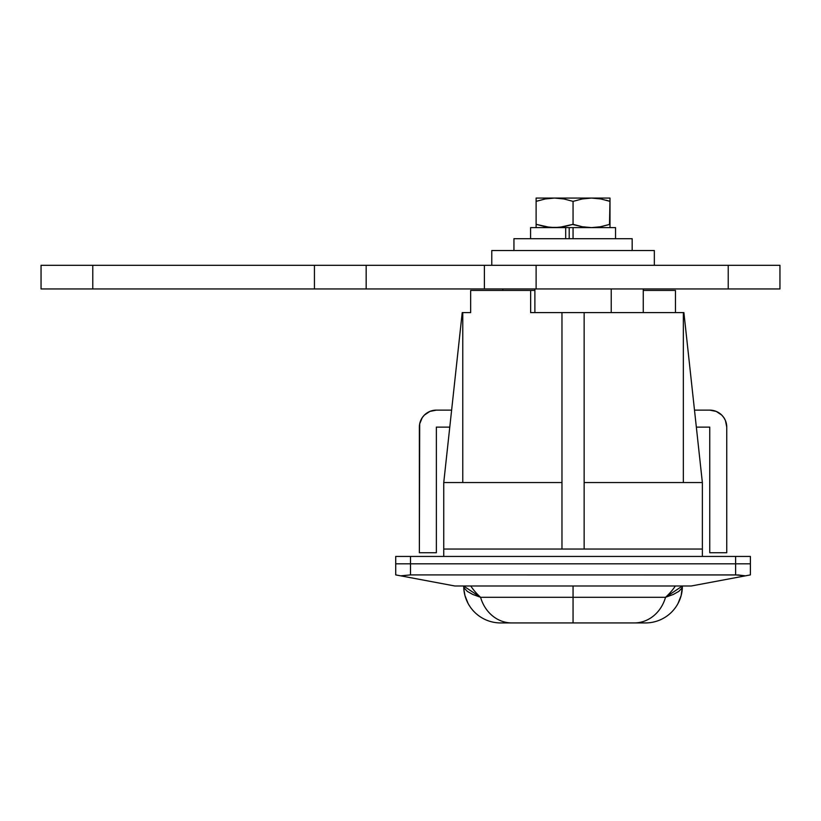 <?xml version="1.0" encoding="UTF-8"?>
<svg xmlns="http://www.w3.org/2000/svg" width="821" height="821" viewBox="0 0 821 821"><rect width="100%" height="100%" fill="white"/><g stroke="black" fill="none" stroke-linecap="round" stroke-linejoin="round"><path stroke-width="1.23" d="M462.777 312.596L470.659 312.596L462.777 312.596L462.777 482.543L462.777 312.596L462.223 312.596L462.777 312.596M530.643 312.596L683.893 312.596L584.142 312.596L584.142 549.044L702.365 549.044L702.365 482.543L683.893 312.596L702.365 482.543L702.365 549.044L584.142 549.044L584.142 312.596L530.643 312.596L530.643 290.429L470.659 290.429L470.659 312.596L470.659 290.429L534.882 290.429L530.643 290.429L530.643 312.596M454.834 585.989L691.282 585.989L454.834 585.989L400.689 575.839L410.5 574.905L738.284 574.967L745.427 575.839L691.282 585.989L750.394 574.905L750.394 563.822L395.722 563.822L395.722 574.905L454.834 585.989M675.457 290.429L675.457 312.596L675.457 290.429L643.254 290.429L675.457 290.429M701.893 482.543L584.142 482.543L701.893 482.543M683.339 482.543L683.339 312.596L683.339 482.543M400.689 575.839L410.5 574.905L410.5 563.822L735.616 563.822L735.616 556.433L410.5 556.433L750.394 556.433L750.394 563.822L750.394 556.433L735.616 556.433L735.616 563.822L750.394 563.822L735.616 563.822L735.616 574.905L410.5 574.905L410.5 563.822L735.616 563.822L735.616 574.905L745.427 575.839L750.394 574.905L750.394 563.822L395.722 563.822L395.722 574.905L400.689 575.839L397.025 575.152M443.751 549.044L443.751 556.433L443.751 549.044L561.975 549.044L443.751 549.044L443.751 482.543L443.751 549.044M702.365 556.433L702.365 549.044L702.365 556.433M561.975 482.543L444.223 482.543L561.975 482.543M561.975 549.044L573.058 549.044L561.975 549.044L561.975 312.596L561.975 549.044M584.142 549.044L573.058 549.044L584.142 549.044M462.223 312.596L443.751 482.543L462.223 312.596M503.499 622.934L573.058 622.934L573.058 597.298L480.583 597.298A36.945 32.819 90 0 0 511.822 622.934L642.617 622.934M463.701 586.286L463.824 589.037L463.701 585.989L464.286 588.185L467.293 591.377L472.763 594.435L480.583 597.298A109.357 62.724 180 0 1 470.761 585.989A109.357 62.724 0 0 0 480.583 597.298L665.533 597.298A109.357 62.724 0 0 0 675.355 585.989A109.357 62.724 180 0 1 665.533 597.298L673.353 594.435L678.823 591.377L681.83 588.185L682.415 585.989L682.292 589.037L682.415 585.989L665.533 597.298A36.945 32.819 90 0 1 634.294 622.934L645.47 622.934A36.945 36.945 0 0 0 682.292 589.037A36.945 36.945 0 0 1 645.47 622.934M573.058 585.989L573.058 597.298L573.058 585.989M464.963 595.564L463.824 589.016A36.945 36.945 0 0 0 500.646 622.934A36.945 36.945 0 0 1 463.824 589.037L464.963 595.564L468.083 603.435L466.297 599.587M678.033 603.435L681.153 595.564L682.415 585.989L681.153 595.564L678.033 603.435M463.701 586.081L480.583 597.298A36.945 32.819 -90 0 0 511.822 622.934L500.646 622.934A36.945 36.945 0 0 1 468.083 603.435M573.058 597.298L573.058 622.934L634.294 622.934A36.945 32.819 -90 0 0 665.533 597.298L573.058 597.298M643.254 312.596L643.254 288.951L643.254 312.596M611.235 288.951L534.882 288.951L534.882 312.596L534.882 288.951L611.235 288.951L611.235 312.596L611.235 288.951M536.606 201.207L545.247 198.959L554.586 198.066L563.914 198.959L573.058 201.371L582.192 198.959L591.531 198.066L536.113 198.066L536.113 198.959L536.113 198.066L591.531 198.066L600.859 198.959L610.003 201.371L606.308 200.232L610.003 201.371L610.003 198.066L591.531 198.066L610.003 198.066L610.003 198.959L610.003 198.292M565.679 238.706L565.679 227.622L530.571 227.622L530.571 238.706L530.571 227.622L566.644 227.622L565.679 227.622L565.679 238.706M615.545 227.622L615.545 238.706L615.545 227.622L566.644 227.622L615.545 227.622M569.21 238.706L569.21 227.622L569.21 238.706M573.058 227.622L573.058 238.706L573.058 227.622M610.003 227.396L610.003 224.318L600.869 226.729L591.531 227.622L582.202 226.729L573.058 224.318L559.286 227.396L549.896 227.396L536.113 224.318L536.113 227.396M554.216 227.622L559.286 227.396M536.113 198.292L536.113 224.318L545.247 226.729L536.113 224.318L536.113 227.622M591.161 227.622L596.231 227.396M572.565 224.482L582.192 226.729L573.058 224.318L582.192 226.729L591.531 227.622L600.869 226.729L591.531 227.622M573.058 224.318L573.058 201.371L573.058 224.318L563.924 226.729L554.586 227.622L562.58 226.965M609.51 224.482L610.003 198.959M599.433 226.986L610.003 224.318L610.003 226.729M536.113 198.959L536.113 201.371L545.247 198.959L554.586 198.066L563.914 198.959L573.058 201.371L582.192 198.959L591.531 198.066L600.859 198.959L610.003 201.371L610.003 224.318M536.113 201.371L536.113 224.318L545.247 226.729L554.586 227.622M419.367 427.125L419.367 552.738L419.695 423.81L422.23 417.684L424.344 415.108L429.855 411.424L436.362 410.131L451.622 410.131L436.362 410.131A16.995 16.995 0 0 0 419.367 427.125M436.362 552.738L419.367 552.738L436.362 552.738L436.362 427.125L436.362 552.738M709.755 427.125L696.341 427.125L709.755 427.125L709.755 552.738L709.755 427.125M449.775 427.125L436.362 427.125L449.775 427.125M726.749 552.738L709.755 552.738L726.749 552.738L726.749 427.125L726.749 552.738M709.755 410.131L694.494 410.131L709.755 410.131L716.261 411.424L721.772 415.108L723.886 417.684L725.456 420.619L726.749 427.125A16.995 16.995 0 0 0 709.755 410.131L713.069 410.459M723.886 417.684L725.456 420.619M420.66 420.619L422.23 417.684M424.344 415.108L429.855 411.424L433.047 410.459M410.5 563.822L395.722 563.822L410.5 563.822L410.5 556.433L395.722 556.433L395.722 563.822L395.722 556.433L410.5 556.433L410.5 563.822M632.17 250.528L632.17 238.706L513.946 238.706L513.946 250.528L513.946 238.706L632.17 238.706L632.17 250.528M654.337 250.528L654.337 265.306L654.337 250.528L491.779 250.528L491.779 265.306L491.779 250.528L654.337 250.528M362.225 265.306L314.443 265.306L314.443 288.951L314.443 265.306L92.773 265.306L92.773 288.951L92.773 265.306L484.39 265.306L366.166 265.306L366.166 288.951L41.05 288.951L41.05 265.306L92.773 265.306L41.05 265.306L41.05 288.951L362.225 288.951M366.166 265.306L366.166 288.951L484.39 288.951L484.39 265.306L779.95 265.306L728.227 265.306L728.227 288.951L779.95 288.951L779.95 265.306L779.95 288.951L536.113 288.951L728.227 288.951L728.227 265.306L536.113 265.306L536.113 288.951L536.113 265.306L488.331 265.306M488.331 288.951L536.113 288.951L484.39 288.951L484.39 265.306M366.166 288.951L484.39 288.951M502.863 290.429L502.863 288.951"/></g></svg>
